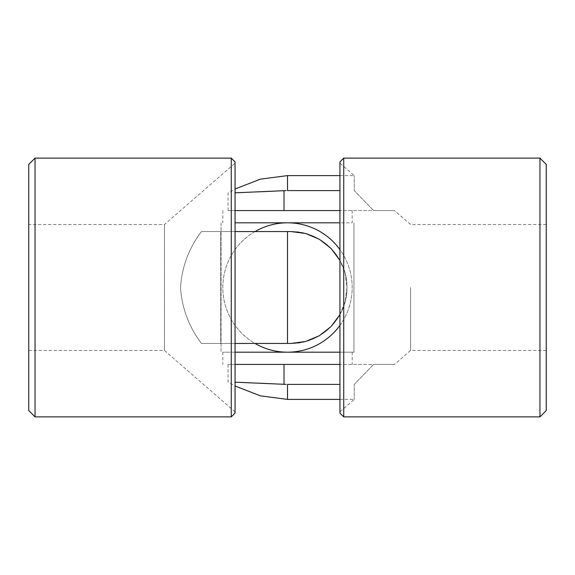 <?xml version="1.0" encoding="UTF-8"?>
<svg xmlns="http://www.w3.org/2000/svg" width="575" height="575" viewBox="0 0 575 575"><rect width="100%" height="100%" fill="white"/><g stroke="black" fill="none" stroke-linecap="round" stroke-linejoin="round"><path stroke-width="0.43" stroke-dasharray="2.88 2.16" d="M28.75 410.579L28.75 164.421M35.046 416.875L35.046 158.125M235.053 163.163L235.053 411.837L235.053 163.163L164.421 224.559L164.421 350.441L164.421 224.559L28.75 224.559L28.75 350.441L28.75 224.559M235.053 231.553L220.735 231.553L220.735 343.447L201.437 343.447L290.993 343.447C320.857 344.231 347.695 317.414 346.941 287.536C347.688 257.6 320.979 230.819 290.993 231.553L201.437 231.553C188.88 248.184 181.901 266.85 180.507 287.536C181.916 308.207 188.895 326.837 201.437 343.447L290.993 343.447A55.948 55.948 0 0 0 346.941 287.5A55.948 55.948 0 0 0 290.993 231.553L201.437 231.553C188.88 248.184 181.901 266.85 180.507 287.536C181.916 308.207 188.895 326.837 201.437 343.447L220.735 343.447L220.735 231.553L201.437 231.553L290.993 231.553A55.948 55.948 0 0 1 346.941 287.5A55.948 55.948 0 0 1 290.993 343.447L287.5 343.447L287.5 231.553M287.5 343.447L235.053 343.447M231.272 416.875L231.272 158.125M235.053 413.102L235.053 161.898M339.947 314.582L345.158 301.516L346.941 287.529L345.165 273.52L339.947 260.418M339.947 222.812L287.5 222.812A64.688 64.688 0 0 0 222.812 287.5A64.688 64.688 0 0 0 287.5 352.188A64.688 64.688 0 0 0 352.188 287.5A64.688 64.688 0 0 0 287.5 222.812L235.053 222.812M339.947 352.188L353.934 352.188L353.934 222.812L353.934 352.188L235.053 352.188M221.066 222.812L221.066 352.188L221.066 222.812M273.837 191.159L284.007 190.699L284.007 210.572L228.059 210.572L394.493 210.572L373.563 210.572L394.493 210.572L373.563 210.572L354.265 190.598L354.265 175.605L354.265 190.598L373.563 210.572L235.053 210.572M352.188 210.572L352.188 222.812L287.5 222.812L352.188 222.812M287.5 352.188A64.688 64.688 0 0 0 343.519 255.156A64.688 64.688 0 0 0 231.481 255.156A64.688 64.688 0 0 0 287.5 352.188A64.688 64.688 0 0 1 222.812 287.5A64.688 64.688 0 0 1 287.5 222.812A64.688 64.688 0 0 1 352.188 287.5A64.688 64.688 0 0 1 287.5 352.188L222.812 352.188L287.5 352.188M339.947 325.364A64.688 64.688 0 0 0 339.947 249.636M255.027 231.553A64.688 64.688 0 0 0 255.027 343.447M273.837 383.841L284.007 384.301L284.007 364.428L228.059 364.428L394.493 364.428L373.563 364.428L394.493 364.428L373.563 364.428L354.265 384.402L354.265 399.395L354.265 384.402L373.563 364.428L235.053 364.428M352.188 352.188L352.188 364.428M546.25 164.421L546.25 410.579M539.954 158.125L539.954 416.875M339.947 161.898L339.947 413.102M410.579 287.5L410.579 350.441L410.579 287.5M339.947 384.402L287.5 384.402L287.5 399.395M284.007 384.301L286.091 384.373M546.25 287.5L546.25 350.441L546.25 287.5M343.728 158.125L343.728 416.875M235.053 192.819L237.18 192.733M244.605 192.431L258.132 191.856M284.007 190.699L286.091 190.627M339.947 190.598L287.5 190.598L287.5 175.605M235.053 382.181L237.18 382.267M244.605 382.569L258.132 383.144M28.75 350.441L164.421 350.441L235.053 411.837M222.812 210.572L222.812 222.812M222.812 352.188L222.812 364.428M546.25 224.559L410.579 224.559L394.493 210.572M339.947 175.605L354.265 175.605L339.947 163.163M546.25 350.441L410.579 350.441L394.493 364.428M339.947 399.395L354.265 399.395L339.947 411.837M228.059 210.572L228.059 193.092L235.053 189.017M228.059 364.428L228.059 381.908L235.053 385.983"/><path stroke-width="0.86" d="M28.75 164.421L28.75 410.579L35.046 416.875L35.046 158.125L28.75 164.421M235.053 231.553L287.5 231.553L287.5 343.447L290.993 343.447L305.699 341.478L319.391 335.707L331.092 326.521L339.947 314.582M339.947 260.418L331.114 248.508L319.448 239.329L305.763 233.536L290.993 231.553L287.5 231.553M235.053 343.447L287.5 343.447M231.272 158.125L231.272 416.875L235.053 413.102L235.053 161.898L231.272 158.125L35.046 158.125M235.053 222.812L339.947 222.812M235.053 210.572L339.947 210.572L284.007 210.572L284.007 190.699L235.053 192.819M235.053 352.188L339.947 352.188M255.027 343.447A64.688 64.688 0 0 0 339.947 325.364M339.947 249.636A64.688 64.688 0 0 0 255.027 231.553M235.053 364.428L339.947 364.428L284.007 364.428L284.007 384.301L235.053 382.181M546.25 410.579L546.25 164.421L539.954 158.125L539.954 416.875L546.25 410.579M286.091 384.373L284.007 384.301M339.947 384.402L287.5 384.402L287.5 399.395L339.947 399.395M343.728 158.125L339.947 161.898L339.947 413.102L343.728 416.875L343.728 158.125L539.954 158.125M237.18 192.733L244.605 192.431M258.132 191.856L273.837 191.159M286.091 190.627L284.007 190.699M237.18 382.267L244.605 382.569M258.132 383.144L273.837 383.841M339.947 190.598L287.5 190.598L287.5 175.605L339.947 175.605M231.272 416.875L35.046 416.875M343.728 416.875L539.954 416.875M235.053 189.017L260.461 179.134L287.5 175.605M287.5 399.395L260.461 395.866L235.053 385.983"/></g></svg>
